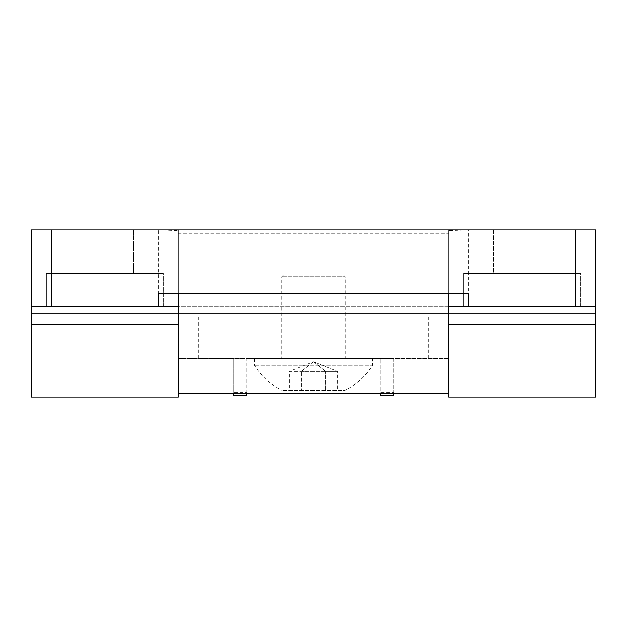 <?xml version="1.0" encoding="UTF-8"?>
<svg xmlns="http://www.w3.org/2000/svg" width="627" height="627" viewBox="0 0 627 627"><rect width="100%" height="100%" fill="white"/><g stroke="black" fill="none" stroke-linecap="round" stroke-linejoin="round"><path stroke-width="0.47" stroke-dasharray="3.13 2.35" d="M343.549 275.104L283.451 275.104L343.549 275.104L345.218 276.773L281.782 276.773L345.218 276.773L345.218 358.573L281.782 358.573L345.218 358.573M372.603 358.573L254.397 358.573L372.603 358.573L372.603 365.259L254.397 365.259L372.603 365.259C365.666 376.263 356.395 384.719 344.803 390.629L282.197 390.629L344.803 390.629M289.4 390.629L337.6 390.629L289.4 390.629L289.4 371.396L301.454 371.396L289.4 371.396L313.5 361.779L325.546 371.396L301.454 371.396L337.6 371.396L325.546 371.396L325.546 390.629L325.546 371.396L313.5 361.779L301.454 371.396L301.454 390.629L301.454 371.396L313.5 361.779L337.6 371.396L337.6 390.629M178.272 396.977L178.272 306.822L448.728 306.822L448.728 316.839L178.272 316.839L178.272 358.573L448.728 358.573L448.728 230.023L595.65 230.023L595.65 396.977M31.35 396.977L31.35 230.023L178.272 230.023L178.272 293.467L448.728 293.467L448.728 230.023L178.272 230.023L178.272 232.703L178.272 230.673L158.231 230.023L468.769 230.023L448.728 230.673L448.728 233.362L178.272 233.362L178.272 232.703L178.272 306.822L178.272 230.673M448.728 396.977L448.728 358.573L393.638 358.573L393.638 395.512M233.362 393.638L233.362 358.573L178.272 358.573L178.272 393.638L178.272 233.362L448.728 233.362L448.728 393.638L448.728 316.839L178.272 316.839L178.272 306.822L31.35 306.822L31.35 230.023L51.383 230.023L31.35 230.023L31.35 306.822L51.383 306.822L51.383 230.023L158.231 230.023L158.231 306.822M380.283 395.512L380.283 358.573L393.638 358.573L393.638 392.236L380.283 392.236L380.283 358.573L246.717 358.573L246.717 395.512M233.362 395.512L233.362 358.573L246.717 358.573L246.717 392.236L233.362 392.236M380.283 393.638L380.283 392.236M393.638 393.638L393.638 392.236M246.717 393.638L246.717 392.236M595.65 230.023L595.65 306.822L468.769 306.822L468.769 230.023L595.65 230.023L595.65 306.822L51.383 306.822L51.383 230.023L575.617 230.023L575.617 306.822L575.617 230.023L595.65 230.023M163.239 306.822L46.374 306.822L163.239 306.822L46.374 306.822L163.239 306.822L163.239 273.435L46.374 273.435L163.239 273.435L46.374 273.435L163.239 273.435L163.239 306.822M580.626 306.822L463.761 306.822L580.626 306.822L463.761 306.822L580.626 306.822L580.626 273.435L463.761 273.435L580.626 273.435L463.761 273.435L580.626 273.435L580.626 306.822M595.65 306.822L468.769 306.822M468.769 293.467L448.728 293.467M178.272 293.467L158.231 293.467M31.35 306.822L178.272 306.822M595.65 313.5L595.65 250.894L595.65 376.106L595.65 250.894L595.65 376.106L595.65 313.5L31.35 313.5L31.35 250.894L31.35 313.5L595.65 313.5L31.35 313.5L31.35 376.106L31.35 313.5L31.35 376.106L595.65 376.106L31.35 376.106L31.35 250.894L595.65 250.894L31.35 250.894L31.35 313.5L595.65 313.5M76.094 230.023L133.527 230.023L76.094 230.023L133.527 230.023L76.094 230.023L76.094 273.435L133.527 273.435L76.094 273.435L133.527 273.435L76.094 273.435L76.094 230.023M493.473 230.023L550.906 230.023L493.473 230.023L550.906 230.023L493.473 230.023L493.473 273.435L550.906 273.435L493.473 273.435L550.906 273.435L493.473 273.435L493.473 230.023M448.728 306.822L448.728 230.673M133.527 230.023L133.527 273.435L133.527 230.023M550.906 230.023L550.906 273.435L550.906 230.023M31.35 376.106L595.65 376.106L31.35 376.106M31.35 250.894L595.65 250.894L31.35 250.894M198.304 316.839L198.304 358.573M428.696 316.839L428.696 358.573M283.451 275.104L281.782 276.773L281.782 358.573M254.397 358.573L254.397 365.259A69.636 69.636 0 0 0 282.197 390.629M46.374 306.822L46.374 273.435L46.374 306.822M463.761 306.822L463.761 273.435L463.761 306.822"/><path stroke-width="0.94" d="M31.35 324.269L31.35 396.977L178.272 396.977L178.272 306.822L158.231 306.822L158.231 293.467L468.769 293.467L468.769 306.822L595.65 306.822L595.65 230.023L51.383 230.023L51.383 306.822L31.35 306.822L31.35 324.269L178.272 324.269M595.65 324.269L448.728 324.269L448.728 396.977L595.65 396.977L595.65 306.822M393.638 393.638L393.638 395.512L380.283 395.512L380.283 393.638M246.717 393.638L246.717 395.512L233.362 395.512L233.362 393.638M468.769 306.822L448.728 306.822L448.728 293.467M31.35 306.822L31.35 230.023L51.383 230.023M51.383 306.822L158.231 306.822M448.728 324.269L448.728 306.822M178.272 306.822L178.272 293.467M575.617 230.023L575.617 306.822M448.728 393.638L178.272 393.638"/></g></svg>
